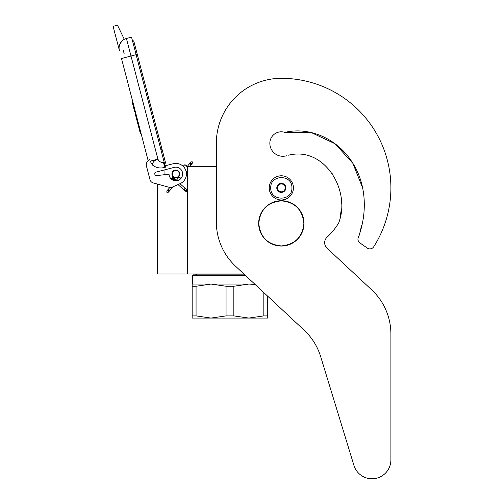 <?xml version="1.0" encoding="UTF-8"?>
<svg xmlns="http://www.w3.org/2000/svg" width="504" height="504" viewBox="0 0 504 504"><rect width="100%" height="100%" fill="white"/><g stroke="black" fill="none" stroke-linecap="round" stroke-linejoin="round"><path stroke-width="0.76" d="M243.917 274.019L187.627 274.019L187.627 166.414L216.342 166.414L216.342 143.293L216.342 222.018A60.455 60.455 0 0 0 235.57 266.232L304.114 330.151A60.455 60.455 0 0 1 320.695 356.687L353.94 465.431A18.894 18.894 0 0 0 390.896 459.906L390.896 334.045A60.455 60.455 0 0 0 371.675 289.832L327.065 248.233A7.554 7.554 0 0 1 327.077 237.17A67.252 67.252 0 0 0 338.247 223.7A7.554 7.554 0 0 0 339.11 221.773L339.583 219.864L339.11 221.773C350.538 190.342 324.671 146.242 288.559 155.182L292.616 154.287L288.559 155.182M157.405 184.073L157.405 274.019L187.627 274.019M175.839 177.824A3.856 3.856 0 0 1 171.99 173.974A3.856 3.856 0 0 1 175.839 170.119A3.856 3.856 0 0 1 179.695 173.974A3.856 3.856 0 0 1 175.839 177.824M186.833 166.414L187.627 166.414M164.959 174.649L164.959 169.785M270.749 187.879C270.094 174.227 292.566 174.227 291.911 187.879C292.566 201.524 270.094 201.524 270.749 187.879M269.237 187.879A12.09 12.09 0 0 1 281.327 175.783A12.09 12.09 0 0 1 293.423 187.879A12.09 12.09 0 0 1 281.327 199.968A12.09 12.09 0 0 1 269.237 187.879A12.09 12.09 0 0 1 281.327 175.783A12.09 12.09 0 0 1 293.423 187.879A12.09 12.09 0 0 1 281.327 199.968A12.09 12.09 0 0 1 269.237 187.879M285.863 187.879A4.536 4.536 0 0 1 281.327 192.408A4.536 4.536 0 0 1 276.797 187.879A4.536 4.536 0 0 1 281.327 183.343A4.536 4.536 0 0 1 285.863 187.879M277.25 188.364L276.967 187.879L277.515 186.921A3.931 3.931 0 0 1 278.599 185.05L279.147 184.099L280.249 184.099A3.931 3.931 0 0 1 282.41 184.099L283.513 184.099L284.061 185.05A3.931 3.931 0 0 1 285.138 186.921L285.692 187.879L285.409 188.37M277.25 187.387L277.515 186.921A3.931 3.931 0 0 0 278.599 190.701L278.863 191.161M279.147 191.652L278.599 190.701A3.931 3.931 0 0 0 280.249 191.652L279.147 191.652M279.714 191.652L280.249 191.652A3.931 3.931 0 0 0 282.41 191.652L282.946 191.652M283.513 191.652L282.41 191.652A3.931 3.931 0 0 0 284.061 190.701L283.513 191.652M283.796 191.167L284.061 190.701A3.931 3.931 0 0 0 285.138 186.921L285.409 187.387M278.863 184.59L278.599 185.05A3.931 3.931 0 0 1 280.249 184.099L279.714 184.099M282.946 184.099L282.41 184.099A3.931 3.931 0 0 1 284.061 185.05L283.796 184.59M166.906 192.32L168.292 192.238L168.21 190.852L166.824 190.934L166.906 192.32M179.928 177.679C179.002 176.809 179.027 176.784 179.997 177.597C180.923 178.466 180.898 178.492 179.928 177.679C179.002 176.809 179.027 176.784 179.997 177.597C180.923 178.466 180.898 178.492 179.928 177.679C179.002 176.809 179.027 176.784 179.997 177.597C180.923 178.466 180.898 178.492 179.928 177.679C179.002 176.809 179.027 176.784 179.997 177.597C180.923 178.466 180.898 178.492 179.928 177.679L172.387 177.937M174.768 179.09L172.595 177.692M174.258 178.63L172.74 177.502M173.722 178.158L172.822 177.389M173.174 177.666L172.828 177.37M174.182 178.561L172.368 177.799M175.915 180.104L171.902 178.322L172.45 177.868M179.997 177.597L171.965 178.252M175.543 179.777L171.757 178.492M175.902 180.098L171.606 178.687M171.713 178.548L176.161 180.325L171.53 178.8M176.287 180.438L171.524 178.819L171.902 178.322M176.293 180.438L171.581 178.725M178 184.59L185.466 191.23L186.568 191.363L186.77 189.756L186.43 189.46L186.228 191.066L184.136 189.202L184.678 188.748M187.627 170.188A3.024 3.024 0 0 1 186.14 171.562L185.51 169.672M183.985 167.221L183.185 166.358A3.024 3.024 0 0 1 187.627 167.378M124.299 39.318L117.489 25.2L113.104 26.347L119.398 50.476A9.822 9.822 120.3 0 1 126.422 38.487L131.544 37.151L136.124 54.697L131.002 56.032L157.91 159.125C158.981 161.532 160.826 162.616 163.441 162.37L164.745 167.372L165.476 167.177L136.124 54.697L137.271 54.4L134.026 41.971A2.255 2.255 0 0 0 132.376 40.345A2.255 2.255 0 0 1 134.026 41.971A2.255 2.255 0 0 0 132.376 40.345M125.156 57.563L121.495 58.514L148.214 160.877L147.59 161.488A4.536 4.536 0 0 0 146.393 165.86L149.997 179.682A4.536 4.536 0 0 0 153.185 182.914L170.85 187.772L180.142 183.639A10.578 10.578 0 0 0 185.825 170.478A10.578 10.578 0 0 0 173.168 163.737L165.129 165.835M173.168 163.737L172.733 163.85M154.804 174.151A1.663 1.663 0 0 1 155.988 172.122L174.126 167.391A6.798 6.798 0 0 1 182.53 172.752A6.798 6.798 0 0 1 176.558 180.734A6.798 6.798 0 0 1 169.042 174.182L156.656 175.6A1.663 1.663 0 0 1 154.86 174.365L154.804 174.151M146.393 165.86L149.997 179.682M164.745 167.372C160.178 168.657 156.07 167.863 152.416 164.978L150.148 161.154L149.694 159.415L147.59 161.488M122.044 40.963L119.977 43.892M185.774 170.339L185.894 170.68M186.039 171.158L186.14 171.562M183.028 166.207L183.166 166.339A3.024 3.024 0 0 1 184.187 165.86M150.148 161.154L157.91 159.125C154.363 160.316 152.536 162.263 152.416 164.978M187.349 166.414A3.024 3.024 0 0 0 182.555 165.797A3.024 3.024 0 0 1 187.349 166.414L190.814 161.942L192.194 161.765L192.377 163.138L190.997 163.321L190.814 161.942M135.62 112.619L134.959 112.795L136.363 118.163L137.019 117.986M139.715 128.312L139.054 128.482L136.363 118.163M141.063 133.472L140.402 133.648L139.054 128.482M135.715 112.978L135.053 113.154M132.949 102.388L132.287 102.558L134.581 111.334L135.236 111.157M123.247 50.249L124.23 54.01M160.927 149.751L162.08 149.449L165.325 161.879A2.255 2.255 0 0 1 164.676 164.102A2.255 2.255 0 0 0 165.325 161.879A2.255 2.255 0 0 1 164.676 164.102M178.712 175.934A3.478 3.478 0 0 0 177.805 171.102A3.478 3.478 0 0 0 172.973 172.009A3.478 3.478 0 0 0 173.88 176.841A3.478 3.478 0 0 0 178.712 175.934M178.958 176.104A3.78 3.78 0 0 0 177.975 170.856A3.78 3.78 0 0 0 172.721 171.839A3.78 3.78 0 0 0 173.71 177.093A3.78 3.78 0 0 0 178.958 176.104M179.084 176.192A3.931 3.931 0 0 0 178.057 170.73A3.931 3.931 0 0 0 172.595 171.757A3.931 3.931 0 0 0 173.622 177.213A3.931 3.931 0 0 0 179.084 176.192M267.725 296.22L267.725 318.074L248.837 318.074L233.843 315.895L226.05 315.895L226.05 286.253L211.056 284.067L248.837 284.067L233.843 286.253L226.05 286.253M244.812 274.85L193.297 274.85L192.541 275.606L245.618 275.606M192.163 284.067L211.056 284.067L196.062 286.253L192.163 286.253L192.163 284.067M254.696 284.067L248.837 284.067L255.131 284.47M267.725 315.895L263.831 315.895L248.837 318.074L192.163 318.074L192.163 286.253L192.163 315.895L196.062 315.895L196.062 286.253M263.831 315.895L263.831 292.585M226.05 315.895L211.056 318.074L196.062 315.895M233.843 315.895L233.843 286.253M362.634 187.866L352.869 163.34L335.059 143.76L311.195 132.527L284.905 132.376A11.485 11.485 0 0 0 269.842 143.293A12.997 12.997 0 0 0 286.373 155.799A12.997 12.997 0 0 1 269.842 143.293M362.622 187.809L352.844 163.302L335.034 143.747L311.182 132.527L284.905 132.376C310.678 126.265 338.152 139.885 351.994 161.96C366.584 183.916 367.454 212.512 358.533 236.937L359.377 234.877L358.533 236.937A4.536 4.536 0 0 0 359.881 242.878L367.29 248.062A4.536 4.536 0 0 0 373.71 246.79A109.57 109.57 0 0 0 281.327 78.309A64.984 64.984 0 0 0 216.342 143.293M359.85 232.974L360.902 228.35L359.85 232.974M361.122 227.556L361.79 225.206L361.122 227.556M363.025 219.952L363.403 217.665L363.025 219.952M340.288 216.298L341.183 210.061L340.288 216.298M341.397 203.503L341.044 198.135L341.397 203.503M337.995 185.062L337.649 184.13L337.995 185.062M332.445 174.037L331.758 173.029L332.445 174.037M301.688 154.148L300.831 154.06L301.688 154.148M359.881 242.878L367.29 248.062M327.065 248.233A7.554 7.554 0 0 1 327.077 237.17M390.896 459.906L390.896 334.045M320.695 356.687L353.94 465.431M258.798 223.392C260.133 209.708 267.643 202.198 281.327 200.863C295.01 202.198 302.52 209.708 303.862 223.392C302.52 237.075 295.01 244.585 281.327 245.921C267.643 244.585 260.133 237.075 258.798 223.392M258.659 223.392A22.667 22.667 0 0 1 281.327 200.724A22.667 22.667 0 0 1 304 223.392A22.667 22.667 0 0 1 281.327 246.059A22.667 22.667 0 0 1 258.659 223.392A22.667 22.667 0 0 1 281.327 200.724A22.667 22.667 0 0 1 304 223.392A22.667 22.667 0 0 0 281.327 200.724A22.667 22.667 0 0 0 258.659 223.392M168.292 192.238L168.506 190.518L167.12 190.6L169.873 187.501M169.111 189.838C170.031 190.707 170.012 190.739 169.035 189.92C168.116 189.05 168.141 189.025 169.111 189.838M183.752 189.706L184.136 189.202M185.126 190.928L186.228 191.066M119.398 50.476A9.822 9.822 120.3 0 1 126.422 38.487L131.002 56.032L121.495 58.514M163.441 162.37L164.172 162.181M189.857 166.414L192.1 163.498L190.726 163.674L190.543 162.301M190.172 164.398C191.199 165.136 191.218 165.11 190.235 164.304C189.208 163.561 189.189 163.592 190.172 164.398M166.824 190.934L167.12 190.6M168.588 191.904L173.193 186.726M179.367 179.789L180.697 178.29M176.217 180.375L179.229 176.986M172.828 177.358L176.614 180.728M179.972 183.714L186.43 189.46M171.524 178.826L173.023 180.161M165.325 161.879L134.026 41.971M192.1 163.498L192.377 163.138M196.913 274.019L195.565 274.85L196.913 274.019M192.541 275.606L192.541 284.067L192.541 275.606L193.297 274.85"/></g></svg>
